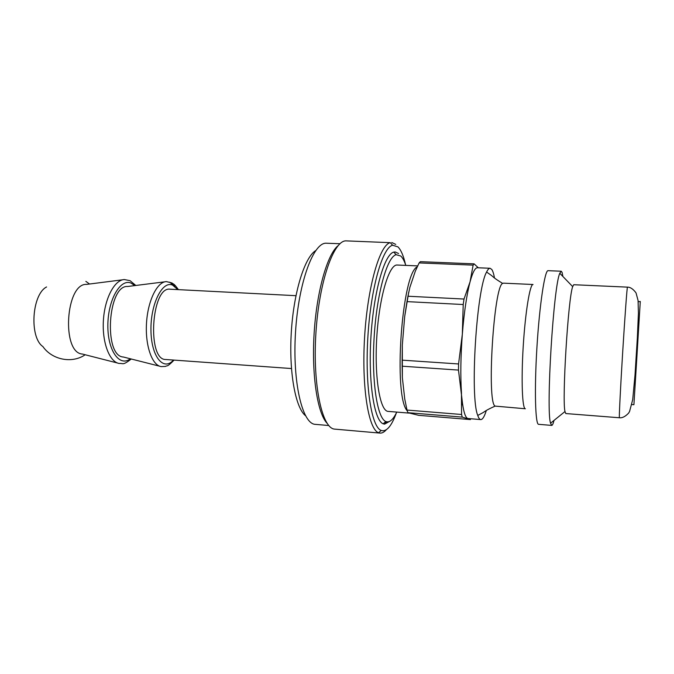 <?xml version="1.0" encoding="UTF-8"?>
<svg xmlns="http://www.w3.org/2000/svg" width="674" height="674" viewBox="0 0 674 674"><rect width="100%" height="100%" fill="white"/><g stroke="black" fill="none" stroke-linecap="round" stroke-linejoin="round"><path stroke-width="1.01" d="M407.947 296.24L409.851 287.427L415.336 271.125L419.118 262.919L473.123 265.126L470.048 281.867L464.024 299.037L407.947 296.24L406.986 301.623L463.206 304.522L462.33 334.245C460.671 356.445 460.384 375.957 461.463 392.765L461.564 414.485L406.995 410.062L407.922 412.682L462.238 417.113L470.444 419.582L418.638 415.327L407.922 412.682M494.489 277.974C493.739 273.855 492.837 271.024 491.784 269.465L490.091 268.277L477.445 267.747C475.094 267.704 472.634 272.389 470.064 281.799L470.048 281.867C466.694 294.774 464.116 312.231 462.33 334.245L458.564 363.96L402.117 360.152L402.319 345.08L404.703 316.443L406.986 301.623M406.995 410.062L404.754 399.059L402.353 377.592L402.125 366.193L458.48 370.085L462.541 403.642C463.855 412.842 465.608 417.787 467.798 418.495L480.764 419.59C482.559 419.616 484.412 416.591 486.316 410.508M478.321 267.789L474.083 263.846L420.349 261.664L419.118 262.919M402.117 360.152L402.125 366.193M417.669 265.893L397.23 265.042C389.092 264.039 379.218 296.948 376.783 337.236C374.255 377.516 380.01 411.384 388.207 411.393L409.101 413.103M458.564 363.96L458.48 370.085M461.564 414.485L462.238 417.113M464.024 299.037L463.206 304.522M398.578 253.525L395.183 251.941L393.784 252.11C384.441 254.115 373.674 291.758 370.936 336.874C368.114 381.99 374.171 420.669 383.194 423.803L384.559 424.148L390.17 421.073M396.759 412.092C393.136 419.75 389.505 422.893 385.857 421.528C377.187 418.386 371.416 380.81 374.154 337.076C376.808 293.333 387.154 256.743 396.144 254.696L400.76 256.019C402.656 257.805 404.333 260.931 405.807 265.396M315.659 250.618C304.673 257.291 293.738 292.078 291.32 331.962C288.817 371.854 295.397 407.719 305.482 415.69M315.432 424.359L315.348 424.359C302.39 424.14 292.348 382.335 295.515 332.223C298.531 282.103 313.637 241.848 326.511 243.23L326.604 243.23M627.46 287.132L573.743 284.723L572.681 286.61C568.207 297.857 561.922 399.834 564.981 411.544L565.798 413.55L619.406 417.754C618.976 418.284 620.442 388.342 622.666 352.392C624.882 316.443 627.098 286.551 627.46 287.132C630.359 287.124 633.215 289.045 636.037 292.912L638.067 300.478L638.421 313.284L637.334 338.213L635.001 375.157L632.709 399.648L629.55 411.528L628.615 413.095C625.329 416.574 622.254 418.124 619.406 417.754M295.945 295.684L170.101 289.213C151.364 286.037 146.78 360.346 165.77 359.503L291.446 368.543M46.582 286.956C31.821 294.37 29.167 337.396 42.9 346.571C51.949 359.697 71.882 363.918 85.177 354.76M122.735 279.777L86.693 284.386C65.572 282.827 61.25 352.999 82.397 354.044L117.596 363.042M135.811 285.464L130.048 280.662L124.336 279.55C114.529 279.845 104.697 298.338 103.4 320.377C101.985 342.409 109.466 361.972 119.163 363.471C123.46 363.025 122.238 365.931 131.278 359.015M164.852 281.816L127.715 286.484C107.789 284.655 103.366 356.369 123.367 357.009L159.654 366.201M178.416 289.635C173.285 282.608 173.909 284.706 171.937 282.954L166.402 281.606C157.219 281.698 147.842 300.537 146.511 323.04C145.07 345.526 152.063 365.375 161.162 366.597L165.442 366.445C167.388 365.114 166.579 367.76 174.069 360.101M174.802 286.383L169.671 282.187M474.083 263.846L473.123 265.126M490.091 268.277C488.987 268.227 487.824 269.482 486.594 272.043C476.476 289.154 469.812 397.197 477.756 415.428C478.658 418.116 479.661 419.498 480.764 419.59M503.444 283.156L502.686 283.417C493.772 285.506 486.535 402.942 495.12 406.11L525.375 408.764C522.266 409.051 521.103 380.389 523.226 346.267C525.316 312.138 529.983 283.838 533.033 284.495L503.444 283.156M562.891 276.475L562.099 272.406L561.215 271.226L548.088 270.678C544.853 269.827 539.537 304.665 536.942 347.11C534.305 389.555 535.299 424.78 538.61 424.325L551.711 425.404C552.41 425.412 553.177 423.744 554.02 420.399M561.215 271.226L559.799 273.273C553.539 285.709 545.873 410.078 550.557 423.196L551.711 425.404M380.018 433.096L334.852 429.127C322.256 428.993 312.601 385.646 315.887 333.478C319.038 281.311 333.942 239.472 346.453 240.888L390.271 242.674C379.824 244.687 367.675 286.273 364.634 336.486C361.483 386.691 368.434 429.456 378.561 432.733L380.018 433.096C382.082 433.247 384.155 432.152 386.236 429.81M338.011 245.732C327.269 254.427 316.687 291.421 314.126 333.369C311.514 375.325 317.471 413.331 327.067 423.28M395.764 244.409L391.771 242.497M396.379 412.884C391.501 426.246 386.446 432.11 381.223 430.467C371.458 427.164 364.828 385.494 367.886 336.688C370.843 287.874 382.546 247.333 392.639 245.252L397.946 246.886C400.996 249.919 403.524 255.817 405.521 264.57M387.129 421.873L383.986 423.129M404.703 316.443L408.73 292.204M402.353 377.592L402.319 345.08M417.223 266.853C401.755 273.265 393.119 396.422 407.239 410.82M631.858 404.543L633.914 404.703L637.031 354.532L640.275 301.463L638.194 301.767M134.842 285.582L130.908 283.021C120.199 278.505 107.857 300.233 107.857 325.475C107.621 350.741 119.635 367.33 130.335 358.77M177.81 289.609L172.595 285.11C162.324 280.367 150.42 304.227 150.959 330.471C151.246 356.773 163.538 371.585 173.462 360.059M462.541 403.642L461.859 404.939M396.144 254.696L393.784 252.11M385.857 421.528L383.194 423.803M315.348 424.359L328.752 425.521M326.511 243.23L339.966 243.718M89.541 284.024L85.851 281.37M502.686 283.417C493.191 277.696 493.09 276.593 491.068 275.177L486.594 272.043M495.12 406.11C484.994 410.626 484.758 411.704 482.584 412.867L477.756 415.428M572.681 286.61L559.799 273.273M564.981 411.544L550.557 423.196M392.639 245.252L390.271 242.674M381.223 430.467L378.561 432.733"/></g></svg>
